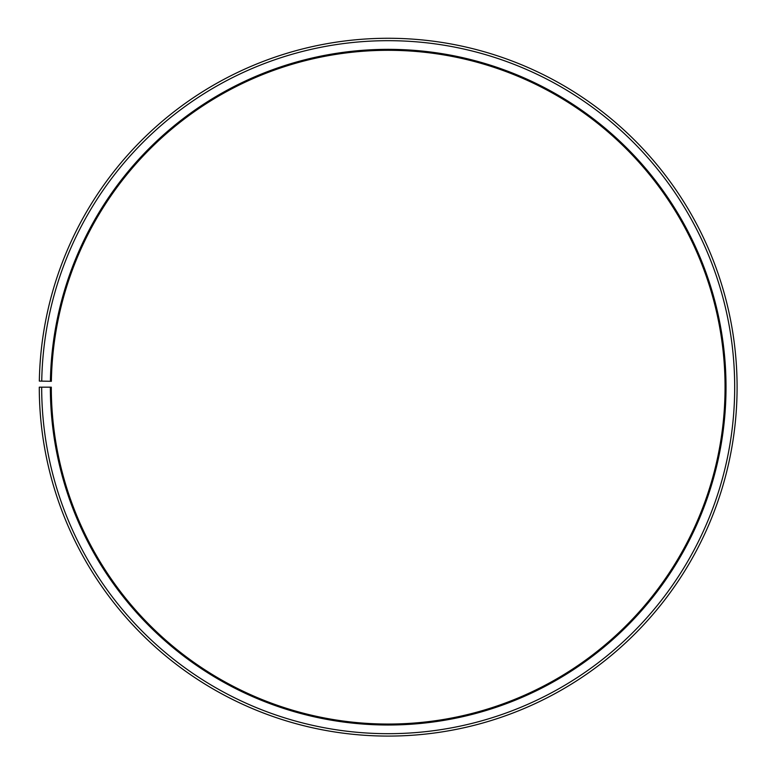 <?xml version="1.0" encoding="UTF-8"?>
<svg xmlns="http://www.w3.org/2000/svg" width="774" height="774" viewBox="0 0 774 774"><rect width="100%" height="100%" fill="white"/><g stroke="black" fill="none" stroke-linecap="round" stroke-linejoin="round"><path stroke-width="1.16" d="M51.365 381.301A336.874 336.874 0 0 1 560.008 97.418A336.874 336.874 0 0 1 554.919 679.891A336.874 336.874 0 0 1 51.307 387.174L50.349 387.174A337.841 337.841 0 0 0 555.393 680.733A337.841 337.841 0 0 0 560.492 96.586A337.841 337.841 0 0 0 50.397 381.282L51.365 381.301M41.68 387.174A346.5 346.5 0 0 0 559.689 688.26A346.5 346.5 0 0 0 564.914 89.136A346.5 346.5 0 0 0 41.738 381.127L39.329 381.089A348.91 348.91 0 0 1 566.142 87.065A348.91 348.91 0 0 1 560.879 690.35A348.91 348.91 0 0 1 39.281 387.174L50.349 387.174M41.738 381.127L50.397 381.282"/></g></svg>
